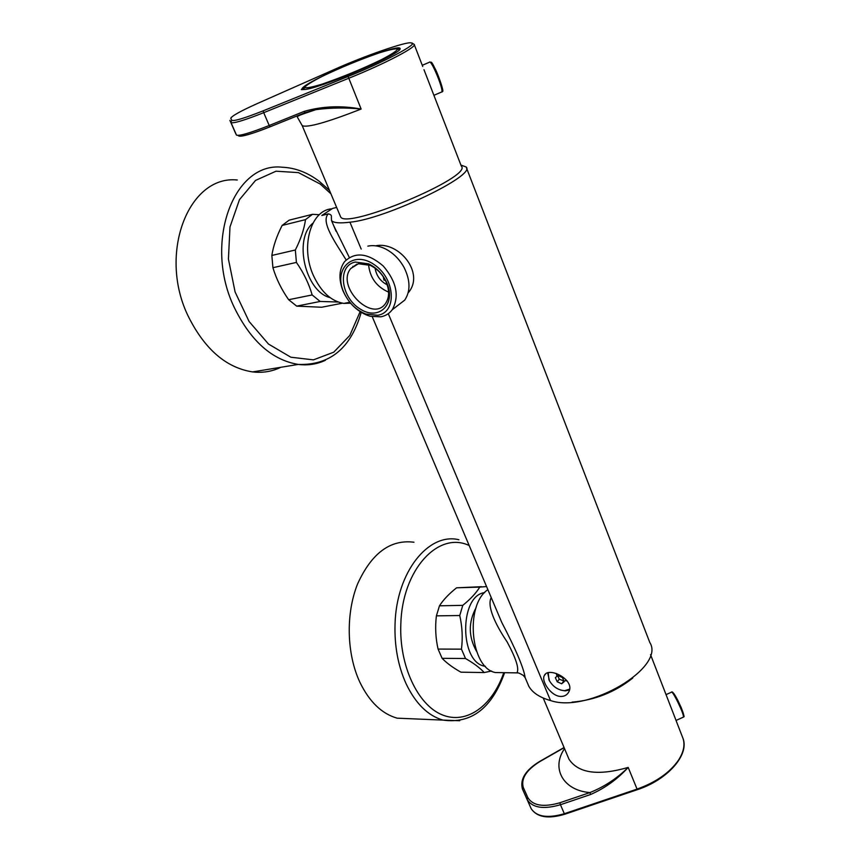 <?xml version="1.0" encoding="UTF-8"?>
<svg xmlns="http://www.w3.org/2000/svg" width="860" height="860" viewBox="0 0 860 860"><rect width="100%" height="100%" fill="white"/><g stroke="black" fill="none" stroke-linecap="round" stroke-linejoin="round"><path stroke-width="1.29" d="M368.553 264.686C369.961 277.748 376.648 286.896 388.602 292.12M358.426 263.74L370.144 265.332C376.841 268.513 382.012 273.716 385.656 280.94C389.623 289.885 389.58 297.41 385.527 303.483C372.165 323.209 335.594 286.358 350.772 268.513L358.426 263.74M387.226 284.832C380.442 281.327 376.4 275.791 375.1 268.223M355.277 262.053L368.575 263.848C376.185 267.46 382.066 273.373 386.215 281.585C397.169 303.666 378.938 321.64 359.899 308.826C340.614 297.033 337.131 265.6 355.277 262.053M385.301 280.231L384.012 280.199L383.238 276.716M377.744 315.276L365.855 314.05C355.728 309.976 348.246 302.44 343.409 291.443C333.411 268.266 353.395 249.938 374.218 264.633C395.342 278.64 397.245 312.438 377.744 315.276M370.273 316.276L380.797 316.824C385.549 315.921 389.354 313.567 392.214 309.772C399.61 296.334 396.632 281.757 383.281 266.041C367.962 252.937 355.029 251.496 344.484 261.741C339.055 269.427 338.517 279.005 342.861 290.497C348.214 302.645 356.47 310.965 367.65 315.459L370.273 316.276M384.925 279.511L384.012 280.199M396.901 306.149L404.738 300.108C410.585 291.207 410.381 280.349 404.114 267.546C399.545 259.29 393.407 253.109 385.667 249.024C379.4 245.895 373.466 244.939 367.854 246.132M352.901 266.342L352.89 267.008M476.483 651.203C468.377 636.712 468.248 622.199 476.075 607.687M485.352 666.285C459.476 663.511 458.993 595.518 484.631 592.626M486.556 586.541L479.751 587.122C476.139 593.056 470.485 599.13 462.777 605.343L459.745 615.524C462.282 626.65 462.863 637.851 461.465 649.149L465.518 658.513C473.763 663.254 479.998 667.93 484.202 672.552L460.895 672.176C452.844 667.629 446.577 663.006 442.115 658.319L438.062 649.074C435.59 638.055 435.031 626.994 436.396 615.867L439.471 605.816C443.319 599.807 449.027 593.798 456.585 587.81L481.492 586.692M484.202 672.552L491.554 671.026M456.585 587.81L479.751 587.122M462.777 605.343L439.471 605.816M436.396 615.867L459.745 615.524M461.465 649.149L438.062 649.074M442.115 658.319L465.518 658.513M560.913 696.449C551.142 696.407 540.994 681.141 544.337 675.53C548.229 665.984 576.232 680.131 568.557 692.311C566.933 695.063 564.386 696.439 560.913 696.449M375.659 245.82C398.459 240.864 425.399 273.039 408.199 292.83M527.889 684.098L528.771 686.172C532.394 692.687 539.65 697.481 550.529 700.545C588.122 713.671 665.973 667.349 649.794 642.484L466.453 167.829M460.917 165.088L466.12 166.969C476.87 175.15 385 219.171 349.934 222.202C339.614 223.46 333.476 222.891 331.498 220.515L331.379 217.053C331.702 215.355 330.659 214.301 328.251 213.882L321.78 215.494L332.605 208.432L321.78 215.494M333.626 225.524L349.31 257.462M372.262 316.727L501.745 622.393C515.989 649.708 523.794 668.134 525.159 677.648L525.933 679.486M336.647 207.421L332.605 208.432M346.129 259.903C336.131 243.53 320.339 222.073 328.251 213.882M517.881 672.95L516.903 672.885C519.386 668.94 516.118 658.599 507.11 641.861C494.565 623.307 486.9 605.655 491.232 597.571M331.283 208.862C310.557 210.657 300.344 247.207 313.406 275.512C321.135 292.035 331.293 301.333 343.86 303.408L350.59 303.182M487.889 589.67C464.637 604.806 470.398 668.295 495.435 672.541L503.229 672.66M632.734 678.067C614.932 692.192 594.701 700.223 572.04 702.147M676.207 720.841L650.536 654.621M568.17 757.273L569.008 759.262C578.457 773.312 598.184 776.032 628.187 767.421C617.029 778.408 604.29 786.792 589.949 792.565L590.573 794.511L560.462 804.724L564.321 813.721L636.991 789.125C655.976 782.32 669.843 772.624 678.594 760.025C684.141 751.285 685.377 743.47 682.292 736.601L676.186 720.852M637.303 789.706L628.187 767.421C617.523 779.138 604.988 788.168 590.573 794.511M413.972 542.23C390.429 539.209 371.638 553.098 357.61 583.886C345.666 613.545 346.558 653.955 359.964 682.432C369.499 701.932 381.894 713.843 397.169 718.175L413.81 718.874M237.285 179.998C188.168 174.827 157.391 254.947 188.791 317.372C205.185 349.644 226.449 367.833 252.603 371.918C262.676 373.089 272.093 371.541 280.844 367.285M330.068 297.603C305.483 291.819 293.163 239.166 312.922 223.191M342.43 303.193L321.651 307.246L296.678 306.128L288.659 299.721C281.553 289.616 276.318 278.941 272.921 267.697L271.846 255.452C273.362 245.863 276.791 235.855 282.134 225.438L289.121 220.171L312.481 214.323L305.526 219.623C304.139 229.168 300.742 239.295 295.335 250.002L296.421 262.418C303.677 272.867 308.923 283.714 312.159 294.937L320.167 301.462L338.12 302.01M319.318 214.71L312.481 214.323M282.134 225.438L305.526 219.623M295.335 250.002L271.846 255.452M272.921 267.697L296.421 262.418M312.159 294.937L288.659 299.721M296.678 306.128L320.167 301.462M340.227 215.935L340.538 216.666C344.849 230.587 473.494 176.773 461.325 166.141L423.969 69.66M411.478 43.043L414.122 44.268C417.895 46.472 385.57 63.468 348.665 78.303L263.708 112.681L269.201 125.495L304.204 111.37L305.01 112.735L315.846 109.661C330.659 107.672 345.763 107.468 361.135 109.059C326.94 122.389 307.3 127.925 302.225 125.668L302.01 125.13M304.204 111.37C322.403 106.167 341.377 105.404 361.135 109.059L348.085 76.465L263.181 110.832L263.708 112.681C244.605 120.249 233.716 123.56 231.017 122.614L236.478 135.106C239.241 136.202 250.142 132.999 269.201 125.495L270.04 126.829L304.967 112.746M366.435 57.416C391.644 48.149 402.716 45.612 399.653 49.816C392.784 57.641 318.533 88.698 304.859 89.472L301.322 89.612L301.892 89.01C302.709 86.322 312.943 80.474 332.605 71.444M333.798 69.714L257.301 103.555C240.327 111.198 231.49 116.132 230.802 118.336L231.802 120.314C234.071 121.368 244.541 118.207 263.181 110.832M400.083 49.117L397.825 48.816M304.042 87.828L302.967 89.332L301.892 89.01M556.828 675.799L556.345 673.455M567.127 680.851L564.988 680.733M560.774 690.107L565.396 690.881L569.449 689.924M547.691 672.928L549.519 680.991M548.218 672.789L548.949 679.862C552.486 686.345 557.624 689.957 564.386 690.72L569.567 689.193M557.936 675.519L562.397 677.519L564.257 681.658L561.666 683.786L557.216 681.787L555.345 677.659L557.936 675.519M557.699 675.713L559.269 679.196L563.956 680.98M563.708 681.184L561.666 683.786M559.269 679.196L557.216 681.787M321.823 84.226C341.818 77.357 361.673 69.187 381.399 59.695C391.429 54.438 396.879 50.88 397.739 48.998C395.546 48.407 389.279 49.729 378.938 52.976C359.835 59.63 340.936 67.424 322.231 76.357C312.212 81.506 306.31 85.183 304.537 87.408C305.784 88.408 311.546 87.344 321.823 84.226M683.066 717.272L683.388 717.133C684.711 715.122 672.004 688.946 671.327 692.246L666.027 694.633M683.378 716.111C684.474 715.746 682.657 710.543 677.906 700.513C674.692 694.353 672.853 691.773 672.413 692.762M349.934 222.202L361.189 249.067M388.29 313.674L550.529 700.545M559.86 802.778L560.462 804.724C543.821 809.561 532.77 807.938 527.32 799.864L522.471 789.071L523.267 787.438L527.868 797.682C532.92 805.723 543.585 807.422 559.86 802.778L589.949 792.565C562.816 790.458 551.034 767.969 564.536 748.651M523.267 787.438C520.827 778.655 526.352 770.033 539.854 761.573L564.138 747.695M527.868 797.682L527.072 799.37L522.299 788.652M531.039 808.368L522.471 789.071C519.773 779.332 525.492 770.13 539.629 761.466L539.854 761.573M683.023 738.439C689.462 755.015 667.382 779.923 637.282 789.706L564.644 814.28C548.175 819.161 537.016 817.29 531.179 808.701C536.672 816.85 547.712 818.526 564.321 813.721L564.676 814.269M459.724 720.734L442.943 720.1C427.818 715.681 415.487 703.469 405.963 683.463C398.019 665.672 394.385 645.892 395.041 624.102C396.374 571.9 428.624 532.254 458.907 539.736M503.767 672.67C492.511 705.77 466.614 724.872 442.201 714.843C417.777 705.071 399.233 665.704 400.814 624.553C401.975 569.589 438.557 530.695 469.194 545.552M325.435 360.254C316.985 364.242 307.934 365.64 298.259 364.425C272.233 360.093 250.991 341.28 234.533 307.988C203.003 243.563 233.479 161.433 282.36 167.238C295.346 167.797 307.687 172.527 319.393 181.439L329.488 190.425M360.136 311.675L349.805 335.443L333.744 352.191L313.416 359.867L290.841 357.223L268.492 344.054L249.077 321.479L235.092 291.97L228.427 259.075L229.986 226.965L239.467 199.671L255.538 180.417L276.028 171.194L298.442 172.624L320.232 184.051L330.906 193.79M333.863 69.681C363.576 56.233 408.242 40.71 411.295 43C420.282 42.764 383.377 62.5 348.085 76.465M238.618 135.912C240.972 137.159 251.432 134.138 269.997 126.85C257.194 131.945 247.755 135.031 241.649 136.095L236.478 135.106L229.932 120.421M235.328 132.795L229.9 120.357L230.888 122.356L231.802 120.314M236.414 135.009L235.35 132.816M230.802 118.336L231.189 117.444M441.212 92.192L441.9 91.891C443.308 88.913 432.311 61.952 429.688 61.963M441.965 90.977C446.641 96.202 431.903 58.383 430.935 62.522M399.642 49.837L397.471 48.762M304.795 86.86L303.741 89.558M356.879 264.171L350.772 268.513M370.144 265.332L368.575 263.848M385.656 280.94L386.215 281.585M365.855 314.05L367.65 315.459M343.409 291.443L342.861 290.497M392.214 309.772L404.738 300.108M408.328 292.12L409.081 291.54M671.671 692.117C671.821 692.461 672.058 688.086 681.281 707.758C686.334 722.099 683.001 714.262 683.388 717.133L676.003 720.476M544.337 675.53L545.541 674.036M336.056 231.265L331.498 220.515M495.435 672.541L516.903 672.875C517.634 672.455 519.741 673.283 523.235 675.347L525.159 677.648L528.771 686.172M333.702 225.707L336.045 231.254M499.262 616.534L501.745 622.393M343.86 303.408L349.805 302.247M568.309 757.617L543.197 697.976M564.063 747.512L539.671 761.444M397.169 718.175L442.943 720.1C471.323 724.055 491.888 708.253 504.627 672.692M252.603 371.918L298.259 364.425C330.004 365.457 350.988 348.096 361.211 312.352M269.965 126.839L304.945 112.735L315.846 109.661C299.215 115.283 296.603 116.035 297.56 117.444L302.225 125.668L340.538 216.666M414.294 44.709L422.744 66.521M429.183 62.35L422.26 65.296M429.946 62.092L430.763 62.232L434.891 68.263C437.955 73.745 442.846 88.58 442.406 88.784C442.577 91.171 442.416 92.213 441.9 91.891L433.902 95.309M564.59 690.72L565.192 690.881"/></g></svg>
